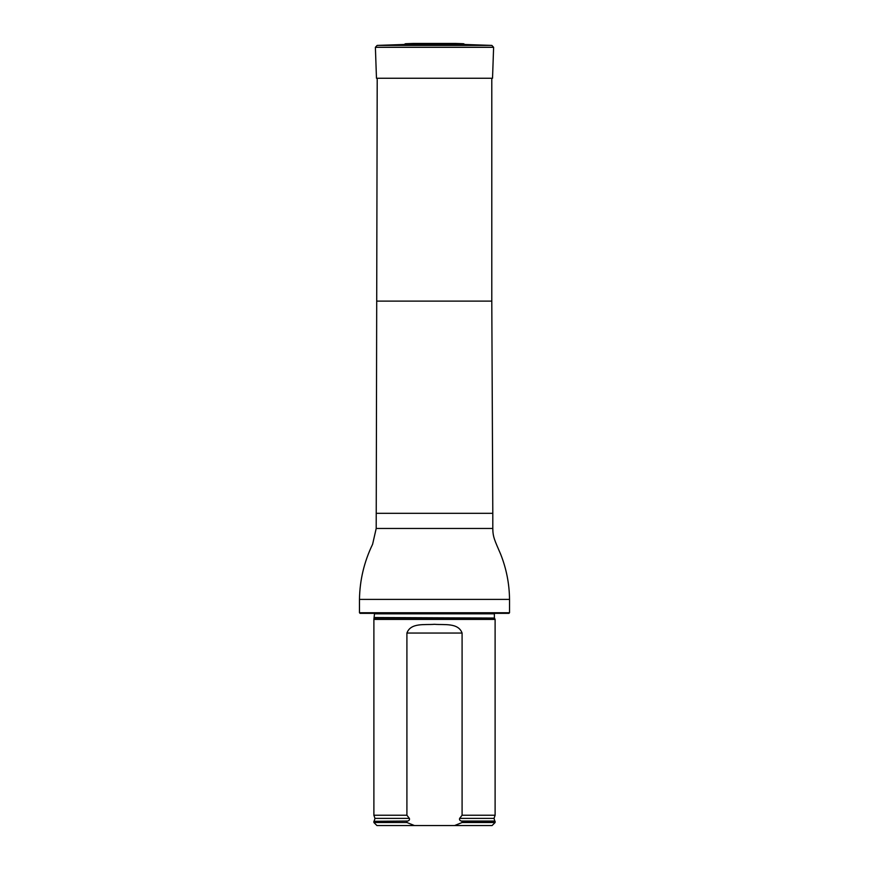 <?xml version="1.0" encoding="UTF-8"?>
<svg xmlns="http://www.w3.org/2000/svg" width="869" height="869" viewBox="0 0 869 869"><rect width="100%" height="100%" fill="white"/><g stroke="black" fill="none" stroke-linecap="round" stroke-linejoin="round"><path stroke-width="1.3" d="M359.473 612.743L509.527 612.743L508.919 613.351L360.081 613.351L359.473 612.743L359.473 599.404C359.777 580.144 364.154 561.754 372.605 544.255L376.201 528.471L377.211 78.264M374.517 618.055L494.483 618.055L495.113 619.412L373.887 619.412L374.539 613.351M414.426 825.55L406.909 822.519L373.887 822.519L376.918 825.55L492.082 825.55L495.113 822.519L495.113 821.303L462.091 821.303L462.091 822.519L495.113 822.519M462.091 822.519L454.574 825.55M373.887 822.519L373.887 821.303L407.604 821.053C409.223 820.64 409.81 819.739 409.364 818.381L406.909 815.241L406.909 633.056C410.744 622.465 424.941 625.137 434.478 624.3C444.037 625.137 458.245 622.465 462.091 633.056L462.091 815.241L459.636 818.381C459.19 819.739 459.777 820.629 461.396 821.053L462.091 821.303M406.909 822.519L406.909 821.303M406.909 815.241L373.887 815.241L373.887 619.412M459.636 818.381L494.037 818.381L495.113 815.241L462.091 815.241M495.113 815.241L495.113 619.412M454.715 43.493L413.372 43.45L405.497 43.732L404.085 44.482L464.915 44.482L491.854 45.416L493.614 47.306L375.386 47.306L376.473 78.264L492.527 78.264L493.614 47.306M377.211 301.119L491.789 301.119L491.789 78.264M376.201 513.318L492.799 513.318L491.789 301.119M376.201 528.471L492.799 528.471L492.799 513.318M359.473 599.404L509.527 599.404C509.364 583.849 506.421 568.826 500.707 554.335C494.657 540.214 492.864 537.064 492.799 528.471M494.483 618.055L374.626 617.544M494.374 617.544L494.374 613.807L374.626 613.807M407.604 821.053L373.887 821.303M494.037 818.381L494.798 821.053L461.396 821.053M409.364 818.381L374.963 818.381L374.202 821.053M462.091 633.056L406.909 633.056M405.497 43.732L463.503 43.732L464.915 44.482M404.085 44.482L377.146 45.416L491.854 45.416M509.527 612.743L509.527 599.404M374.963 818.381L373.887 815.241M413.372 43.45L414.285 43.493M455.41 43.45L413.59 43.45M455.628 43.45L463.503 43.732M377.146 45.416L375.386 47.306"/></g></svg>

